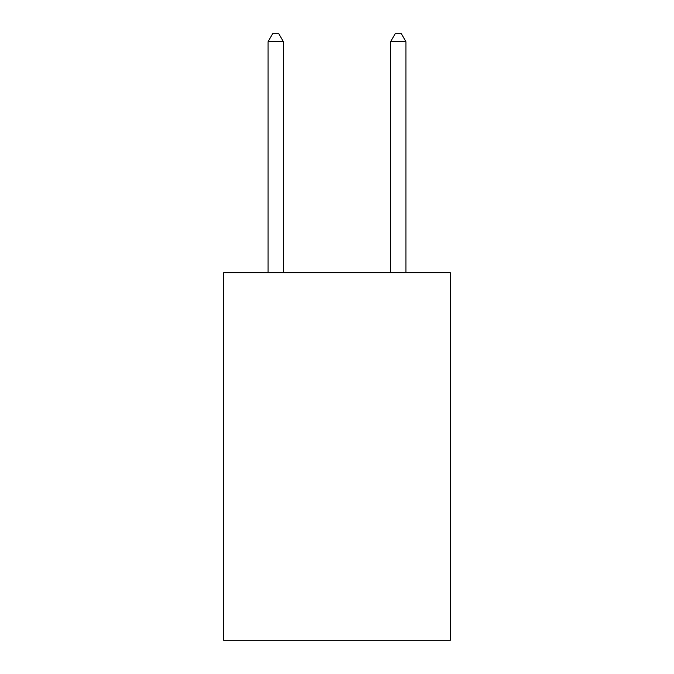 <?xml version="1.0" encoding="UTF-8"?>
<svg xmlns="http://www.w3.org/2000/svg" width="674" height="674" viewBox="0 0 674 674"><rect width="100%" height="100%" fill="white"/><g stroke="black" fill="none" stroke-linecap="round" stroke-linejoin="round"><path stroke-width="1.01" d="M450.333 272.734L450.333 640.3L223.667 640.3L223.667 272.734L450.333 272.734M283.4 272.734L283.4 41.662L268.084 41.662L268.084 272.734M268.084 41.662L272.675 33.7L278.8 33.7L283.4 41.662M405.917 272.734L405.917 41.662L390.6 41.662L390.6 272.734M390.6 41.662L395.2 33.7L401.325 33.7L405.917 41.662"/></g></svg>
